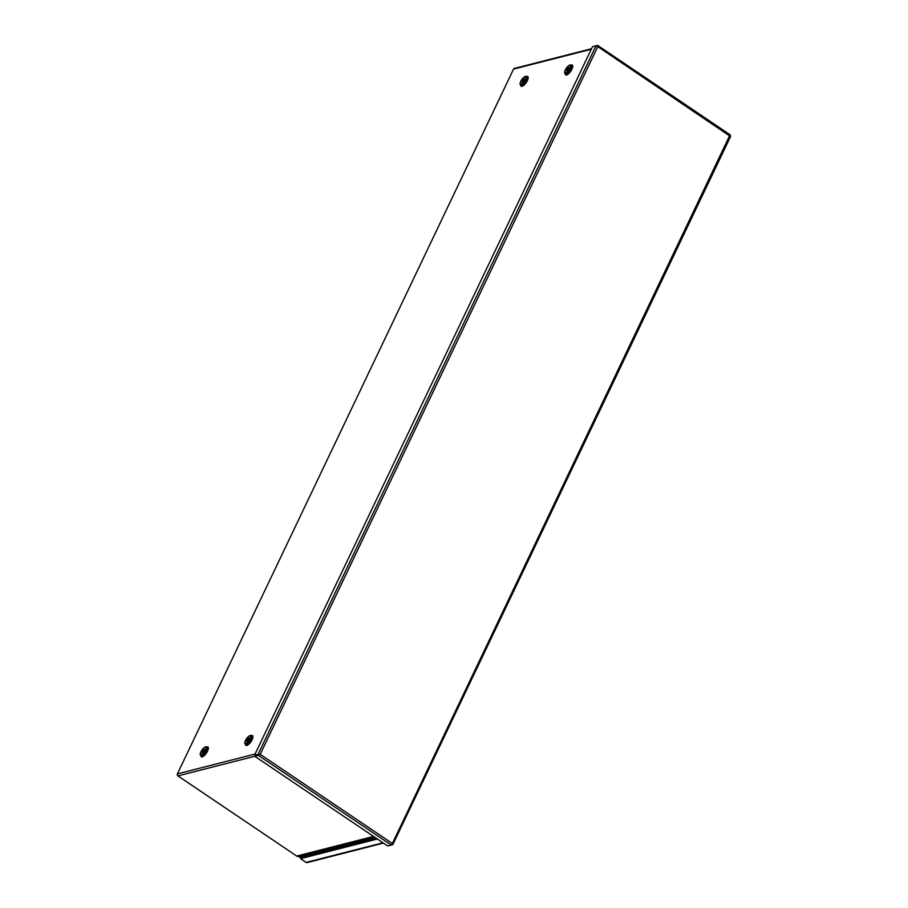 <?xml version="1.0" encoding="UTF-8"?>
<svg xmlns="http://www.w3.org/2000/svg" width="908" height="908" viewBox="0 0 908 908"><rect width="100%" height="100%" fill="white"/><g stroke="black" fill="none" stroke-linecap="round" stroke-linejoin="round"><path stroke-width="1.36" d="M204.073 749.316A1.964 0.715 -56 0 0 202.495 750.893A1.964 0.715 -56 0 0 202.189 752.596A1.964 0.715 -56 0 0 203.88 751.37A1.964 0.715 -56 0 0 204.379 749.35A1.964 0.715 -56 0 0 204.073 749.316M204.493 750.031A1.964 0.715 -56 0 0 202.87 752.437M373.892 836.654L297.211 856.255A1.464 1.26 75.7 0 1 296.723 856.051L177.923 775.886A1.464 1.26 -104.3 0 1 177.389 773.888L513.553 69.099A1.464 1.26 -104.3 0 1 514.325 68.441L591.528 48.726M523.893 78.814A1.964 0.715 -56 0 0 522.304 80.381A1.964 0.715 -56 0 0 522.009 82.083A1.964 0.715 -56 0 0 523.689 80.869A1.964 0.715 -56 0 0 524.2 78.837A1.964 0.715 -56 0 0 523.893 78.814M524.313 79.529A1.964 0.715 -56 0 0 522.69 81.936M248.633 737.932A1.964 0.715 -56 0 0 247.055 739.509A1.964 0.715 -56 0 0 246.749 741.212A1.964 0.715 -56 0 0 248.44 739.986A1.964 0.715 -56 0 0 248.94 737.966A1.964 0.715 -56 0 0 248.633 737.932M249.053 738.647A1.964 0.715 -56 0 0 247.43 741.053M568.453 67.43A1.964 0.715 -56 0 0 566.864 68.997A1.964 0.715 -56 0 0 566.569 70.699A1.964 0.715 -56 0 0 568.249 69.485A1.964 0.715 -56 0 0 568.76 67.453A1.964 0.715 -56 0 0 568.453 67.43M568.873 68.145A1.964 0.715 -56 0 0 567.25 70.552A5.879 2.145 124 0 1 568.862 68.191M297.211 856.255L301.604 857.617M391.348 845.019L392.653 844.678L392.358 843.498L730.009 134.861L730.452 136.472L597.793 46.603L597.441 45.4L593.866 46.342M392.006 844.247L392.653 844.678L392.358 843.498L391.257 845.064L387.693 845.972L255.125 756.523L260.221 754.332L254.694 754.9L592.493 46.694L596.057 45.786L597.793 46.603L260.221 754.332L392.358 843.498M260.221 754.332L255.545 755.649L255.125 756.523M259.109 754.741L258.689 755.604L391.257 845.064M730.191 134.838L597.725 45.457L597.101 46.126M259.711 754.457L255.488 755.433L254.694 754.9M259.052 754.525L258.258 753.992L596.057 45.786M383.437 843.101L307.108 862.6A1.464 1.26 -104.3 0 1 306.155 862.418L300.571 858.65L377.387 839.015M300.571 858.65L300.979 857.776L376.57 838.47M202.915 752.414A5.879 2.145 124 0 1 204.482 750.087M203.108 751.779A4.971 1.816 124 0 1 203.971 750.507M522.724 81.902A5.879 2.145 124 0 1 524.302 79.575M247.475 741.03A5.879 2.145 124 0 1 249.042 738.703M207.296 746.864A5.879 2.145 124 0 1 206.411 753.072A5.879 2.145 124 0 1 200.974 756.228M200.52 755.172C199.306 754.31 202.041 748.237 205.548 746.909L206.15 746.83A5.164 1.884 -56 0 1 205.253 752.301A5.164 1.884 -56 0 1 200.52 755.172L201.031 756.341A5.868 2.145 -56 0 0 206.4 753.072A5.868 2.145 -56 0 0 207.421 746.864L206.15 746.83A5.164 1.884 -56 0 0 205.764 746.875M205.004 747.375A4.256 1.555 -56 0 0 200.611 753.231A4.256 1.555 -56 0 0 204.243 752.301A4.256 1.555 -56 0 0 205.004 747.375M527.117 76.351A5.879 2.145 124 0 1 526.22 82.571A5.879 2.145 124 0 1 520.795 85.715M571.677 64.967A5.879 2.145 124 0 1 570.78 71.187A5.879 2.145 124 0 1 565.355 74.331M591.267 49.248L513.553 69.099M177.389 773.888L255.103 754.037M251.857 735.48A5.879 2.145 124 0 1 250.971 741.688A5.879 2.145 124 0 1 245.535 744.844M522.917 81.266A4.971 1.816 124 0 1 523.78 79.995M520.341 84.671C519.126 83.808 521.85 77.725 525.369 76.397L525.959 76.329A5.164 1.884 -56 0 1 525.062 81.788A5.164 1.884 -56 0 1 520.341 84.671L520.84 85.829A5.868 2.145 -56 0 0 526.209 82.56A5.868 2.145 -56 0 0 527.23 76.363L525.959 76.329A5.164 1.884 -56 0 0 525.584 76.374M524.813 76.862A4.256 1.555 -56 0 0 520.432 82.73A4.256 1.555 -56 0 0 524.064 81.799A4.256 1.555 -56 0 0 524.813 76.862M247.668 740.395A4.971 1.816 124 0 1 248.531 739.123M245.081 743.788C243.866 742.926 246.601 736.853 250.109 735.525L250.71 735.446A5.164 1.884 -56 0 1 249.814 740.917A5.164 1.884 -56 0 1 245.081 743.788L245.591 744.957A5.868 2.145 -56 0 0 250.96 741.688A5.868 2.145 -56 0 0 251.981 735.48L250.71 735.446A5.164 1.884 -56 0 0 250.324 735.491M249.564 735.991A4.256 1.555 -56 0 0 245.171 741.847A4.256 1.555 -56 0 0 248.803 740.917A4.256 1.555 -56 0 0 249.564 735.991M567.477 69.882A4.971 1.816 124 0 1 568.34 68.611M564.901 73.287C563.686 72.424 566.41 66.341 569.929 65.013L570.519 64.945A5.164 1.884 -56 0 1 569.622 70.404A5.164 1.884 -56 0 1 564.901 73.287L565.4 74.445A5.868 2.145 -56 0 0 570.769 71.176A5.868 2.145 -56 0 0 571.79 64.979L570.519 64.945A5.164 1.884 -56 0 0 570.145 64.99M569.373 65.478A4.256 1.555 -56 0 0 564.992 71.346A4.256 1.555 -56 0 0 568.624 70.415A4.256 1.555 -56 0 0 569.373 65.478M375.435 837.698L300.457 856.846M375.333 837.63L300.321 856.789M296.723 856.051L373.54 836.427M255.318 756.126L177.923 775.886M306.155 862.418L382.983 842.794M204.436 750.269L203.063 752.289M524.245 79.768L522.883 81.788M248.996 738.885L247.623 740.917M568.805 68.384L567.443 70.404M392.869 844.485L730.611 136.404"/></g></svg>
